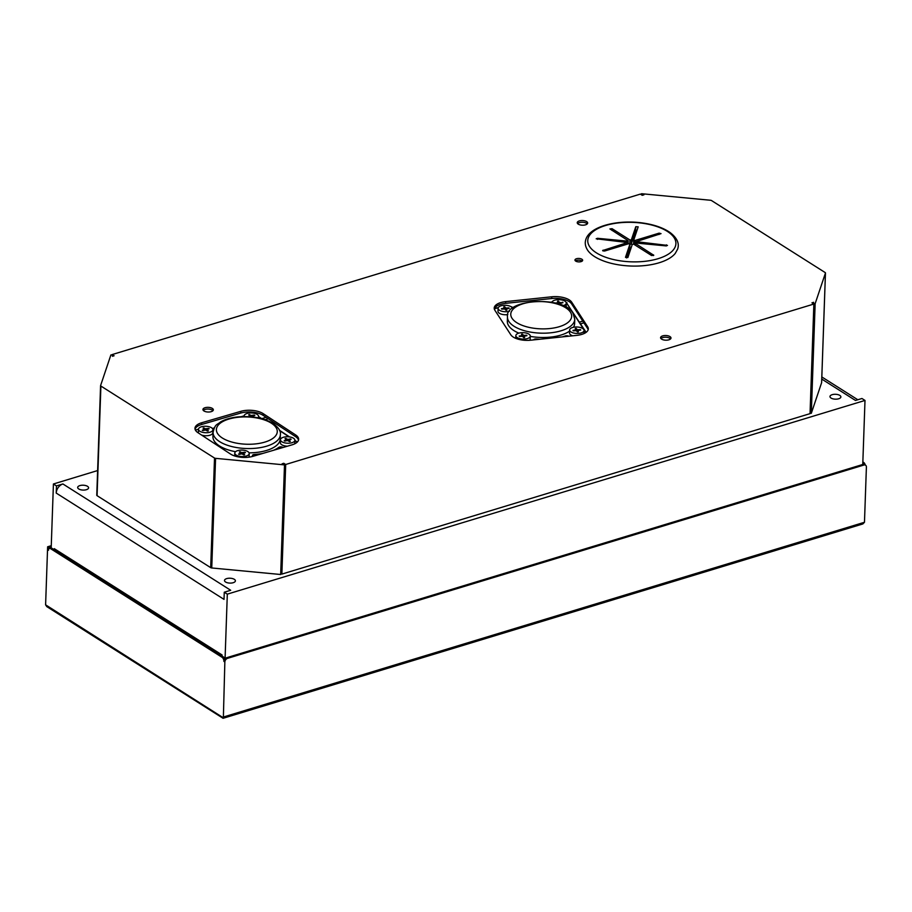 <?xml version="1.0" encoding="UTF-8"?>
<svg xmlns="http://www.w3.org/2000/svg" width="912" height="912" viewBox="0 0 912 912"><rect width="100%" height="100%" fill="white"/><g stroke="black" fill="none" stroke-linecap="round" stroke-linejoin="round"><path stroke-width="1.37" d="M235.547 451.691A33.676 15.082 -178 0 1 219.188 445.751A33.676 15.082 -178 0 1 212.929 436.574L213.077 432.277A33.676 15.082 2 0 0 219.336 441.454A33.676 15.082 2 0 0 256.739 448.134A33.676 15.082 2 0 0 280.383 434.625L280.235 438.923A33.676 15.082 -178 0 1 249.067 452.865M212.918 429.746A7.216 3.226 2 0 0 211.573 427.785A7.216 3.226 2 0 0 203.558 426.349A7.216 3.226 2 0 0 198.497 429.244A7.216 3.226 2 0 0 199.831 431.205A7.216 3.226 2 0 0 207.845 432.641A7.216 3.226 2 0 0 212.918 429.746L212.815 432.755A7.216 3.226 -178 0 1 208.962 435.457A7.216 3.226 -178 0 1 201.62 435.092M198.611 433.12A7.216 3.226 -178 0 1 198.383 432.254L198.497 429.244L195.385 430.076L198.497 429.153M249.215 453.572A7.216 3.226 2 0 0 247.87 451.6A7.216 3.226 2 0 0 239.856 450.175A7.216 3.226 2 0 0 234.794 453.059A7.216 3.226 2 0 0 236.128 455.031A7.216 3.226 2 0 0 244.154 456.456A7.216 3.226 2 0 0 249.215 453.572L249.113 456.581A7.216 3.226 -178 0 1 248.965 457.163M294.884 440.245A7.216 3.226 2 0 0 293.539 438.273A7.216 3.226 2 0 0 285.524 436.848A7.216 3.226 2 0 0 280.451 439.732A7.216 3.226 2 0 0 281.797 441.704A7.216 3.226 2 0 0 289.811 443.141A7.216 3.226 2 0 0 294.884 440.245L294.77 443.255A7.216 3.226 -178 0 1 294.61 443.87M287.348 446.219A7.216 3.226 -178 0 1 281.694 444.714A7.216 3.226 -178 0 1 280.349 442.742L280.451 439.732M290.324 441.362A3.933 1.756 -178 0 1 289.537 441.59L287.474 440.507L284.783 441.1A3.933 1.756 -178 0 1 284.213 440.724L286.505 439.869L285.011 438.615A3.933 1.756 -178 0 1 285.798 438.387L287.861 439.47L290.552 438.877A3.933 1.756 -178 0 1 291.122 439.253L288.83 440.108L290.324 441.362M288.933 441.214L288.956 440.428M288.796 441.123L288.83 440.108M288.511 440.941L288.568 439.436M287.827 440.599L287.861 439.47M287.2 440.519L287.234 439.299M285.775 439.139L285.798 438.387M286.482 440.621L286.505 439.869M286.129 440.724L286.151 440.143M250.891 416.704L250.937 415.484L254.254 415.063A3.933 1.756 -178 0 1 254.824 415.427L252.533 416.294L253.365 417.092M249.478 415.325L249.5 414.572L250.937 415.484M250.184 416.773L248.702 414.8A3.933 1.756 -178 0 1 249.5 414.572M249.842 416.75L250.207 416.054M248.68 416.681L249.854 416.317M251.894 416.921L250.276 416.784M252.51 416.989L252.533 416.294M252.225 416.955L252.271 415.621M251.518 416.784L251.564 415.655M257.834 417.787A7.216 3.226 2 0 0 258.575 416.419A7.216 3.226 2 0 0 257.241 414.458A7.216 3.226 2 0 0 249.227 413.022A7.216 3.226 2 0 0 244.154 415.918A7.216 3.226 2 0 0 244.279 416.579M241.532 453.845L241.577 452.626L244.895 452.204A3.933 1.756 -178 0 1 245.453 452.58L243.162 453.435L244.667 454.689A3.933 1.756 -178 0 1 243.869 454.917L241.805 453.834L239.115 454.427A3.933 1.756 -178 0 1 238.545 454.051L240.836 453.196L239.343 451.942A3.933 1.756 -178 0 1 240.141 451.714L241.577 452.626M240.107 452.466L240.141 451.714M240.814 453.948L240.836 453.196M240.472 454.051L240.494 453.469M243.265 454.541L243.299 453.754M243.128 454.45L243.162 453.435M242.854 454.267L242.9 452.762M242.159 453.925L242.193 452.797M205.234 430.031L205.28 428.811L208.597 428.389A3.933 1.756 -178 0 1 209.156 428.754L206.864 429.62L208.369 430.863A3.933 1.756 -178 0 1 207.571 431.102L205.508 430.008L202.817 430.612A3.933 1.756 -178 0 1 202.247 430.236L204.539 429.381L203.045 428.127A3.933 1.756 -178 0 1 203.843 427.899L205.28 428.811M203.809 428.651L203.843 427.899M204.516 430.133L204.539 429.381M204.174 430.225L204.185 429.643M206.967 430.715L207.001 429.94M206.83 430.635L206.864 429.62M206.545 430.453L206.602 428.948M205.861 430.111L205.895 428.982M518.848 333.131A33.676 15.082 -178 0 1 508.702 325.766A33.676 15.082 -178 0 1 507.323 321.206L507.471 316.909A33.676 15.082 2 0 0 508.85 321.457A33.676 15.082 2 0 0 545.695 333.154A33.676 15.082 2 0 0 574.777 319.257L573.01 313.272C564.277 295.568 504.45 298.874 507.471 316.909M574.777 319.257L574.617 323.555A33.676 15.082 -178 0 1 573.42 327.283M569.59 331.113A33.676 15.082 -178 0 1 530.26 336.38M572.69 335.798A7.216 3.226 -178 0 1 569.829 333.963A7.216 3.226 -178 0 1 569.533 332.983L569.635 329.973A7.216 3.226 2 0 0 569.932 330.953A7.216 3.226 2 0 0 577.82 333.45A7.216 3.226 2 0 0 584.056 330.475A7.216 3.226 2 0 0 583.76 329.494A7.216 3.226 2 0 0 575.86 326.998A7.216 3.226 2 0 0 569.635 329.973M584.056 330.475L583.954 333.484A7.216 3.226 -178 0 1 583.942 333.598M563.046 305.68A7.216 3.226 2 0 0 566.295 303.126L566.192 306.136A7.216 3.226 -178 0 1 565.85 307.07M530.271 336.118A7.216 3.226 2 0 0 529.975 335.137A7.216 3.226 2 0 0 522.086 332.641A7.216 3.226 2 0 0 515.85 335.616A7.216 3.226 2 0 0 516.146 336.596A7.216 3.226 2 0 0 524.047 339.093A7.216 3.226 2 0 0 530.271 336.118L530.168 339.127A7.216 3.226 -178 0 1 529.621 340.29M507.836 314.606A7.216 3.226 -178 0 1 498.283 312.246A7.216 3.226 -178 0 1 497.986 311.266L498.1 308.256A7.216 3.226 2 0 0 498.397 309.236A7.216 3.226 2 0 0 509.5 311.254M503.732 306.854A3.933 1.756 -178 0 1 504.667 306.751L505.864 308.062L508.907 307.903A3.933 1.756 -178 0 1 509.181 308.336L506.342 308.792L506.878 310.171A3.933 1.756 -178 0 1 505.943 310.262L504.746 308.963L501.714 309.111A3.933 1.756 -178 0 1 501.429 308.689L504.268 308.233L503.732 306.854M504.587 308.94L504.667 306.751M504.336 308.917L504.382 307.914M504.245 308.917L504.268 308.233M506.194 310.251L506.24 309.111M506.559 308.712L506.582 308.131M505.795 310.057L505.864 308.062M505.339 309.385L505.396 307.811M512.441 308.245A7.216 3.226 2 0 0 512.225 307.789A7.216 3.226 2 0 0 504.325 305.281A7.216 3.226 2 0 0 498.1 308.256M523.705 337.622L522.496 336.311L519.464 336.471A3.933 1.756 -178 0 1 519.19 336.049L522.029 335.582L521.493 334.214A3.933 1.756 -178 0 1 522.428 334.111L523.625 335.422L526.657 335.263A3.933 1.756 -178 0 1 526.942 335.684L524.092 336.152L524.639 337.52A3.933 1.756 -178 0 1 523.705 337.622M523.955 337.6L523.99 336.46M524.309 336.072L524.332 335.491M523.556 337.406L523.625 335.422M523.089 336.745L523.146 335.16M522.348 336.3L522.428 334.111M522.097 336.277L522.131 335.274M522.006 336.266L522.029 335.582M559.512 304.312L558.52 303.32L556.445 303.388M559.979 304.471L560.014 303.468L560.663 304.528A3.933 1.756 -178 0 1 560.276 304.585M562.67 302.727L562.681 302.26A3.933 1.756 -178 0 1 562.966 302.693L560.014 303.468M560.333 303.069L562.681 302.26M559.58 304.334L559.649 302.419L560.356 302.488M559.124 303.742L559.649 302.419M558.372 303.308L558.452 301.12L559.17 302.168M558.121 303.286L557.517 301.211A3.933 1.756 -178 0 1 558.452 301.12M558.03 303.274L558.155 302.271M557.494 303.286L558.053 302.59M555.226 303.069A3.933 1.756 -178 0 1 555.214 303.046L557.517 302.784M566.295 303.126A7.216 3.226 2 0 0 565.999 302.146A7.216 3.226 2 0 0 558.406 299.638A7.216 3.226 2 0 0 551.908 302.351M577.478 331.979L576.281 330.668L573.249 330.828A3.933 1.756 -178 0 1 572.975 330.406L575.814 329.939L575.267 328.571A3.933 1.756 -178 0 1 576.202 328.468L577.41 329.779L580.442 329.62A3.933 1.756 -178 0 1 580.716 330.041L577.877 330.509L578.425 331.877A3.933 1.756 -178 0 1 577.478 331.979M577.729 331.968L577.775 330.817M578.094 330.429L578.117 329.848M577.342 331.763L577.41 329.779M576.874 331.102L576.931 329.528M576.133 330.657L576.202 328.468M575.882 330.634L575.917 329.631M575.78 330.623L575.814 329.939M626.578 257.925L629.782 248.315M634.672 244.804L635.482 244.576M629.93 244.359L631.207 244.154L635.641 230.987L636.941 230.565M628.06 243.196L628.847 243.686M627.228 241.11L627.992 240.563L609.911 228.935L612.077 228.684L629.918 239.981L631.355 239.856L635.789 226.689L638.183 226.849L633.726 240.13L635.003 240.46L659.114 233.141L661.029 233.632L636.109 241.646L667.481 245.408L666.102 245.898L636.439 243.082L635.675 243.629L653.756 255.269L651.578 255.52L633.749 244.211L632.301 244.336L627.878 257.503L625.484 257.344L629.941 244.063L628.664 243.732L604.553 251.051L602.638 250.561L627.559 242.546L596.186 238.784L597.565 238.306L627.228 241.11L627.182 242.239M530.727 340.199L576.829 335.365A16.04 7.182 2 0 0 588.297 328.913A16.04 7.182 2 0 0 587.647 326.735L571.71 302.191A16.04 7.182 2 0 0 551.783 296.788L505.693 301.621A16.04 7.182 2 0 0 494.213 308.074A16.04 7.182 2 0 0 494.874 310.251L510.811 334.795A16.04 7.182 2 0 0 530.727 340.199M588.16 329.768A16.04 7.182 2 0 0 587.579 328.457L571.642 303.913A16.04 7.182 2 0 0 551.726 298.509L505.624 303.343A16.04 7.182 2 0 0 494.304 308.94M230.519 454.051A16.04 7.182 2 0 0 252.875 456.353L291.931 444.874A16.04 7.182 2 0 0 298.646 439.333A16.04 7.182 2 0 0 295.67 434.967L263.18 413.638A16.04 7.182 2 0 0 240.825 411.335L201.677 422.758A16.04 7.182 2 0 0 194.963 428.309A16.04 7.182 2 0 0 197.938 432.676L230.519 454.051M298.498 440.188A16.04 7.182 2 0 0 295.613 436.677L263.112 415.359A16.04 7.182 2 0 0 240.757 413.056L201.62 424.479A16.04 7.182 2 0 0 195.054 429.176M212.941 410.708A5.21 2.337 2 0 0 212.257 410.126A5.21 2.337 2 0 0 207.446 409.066A5.21 2.337 2 0 0 203.262 410.377M203.946 410.959A5.21 2.337 2 0 0 209.726 411.95A5.21 2.337 2 0 0 213.34 409.864A5.21 2.337 2 0 0 212.325 408.405A5.21 2.337 2 0 0 206.545 407.413A5.21 2.337 2 0 0 202.931 409.499A5.21 2.337 2 0 0 203.946 410.959M670.594 338.888A5.21 2.337 2 0 0 669.91 338.306A5.21 2.337 2 0 0 665.087 337.235A5.21 2.337 2 0 0 660.915 338.546M661.599 339.127A5.21 2.337 2 0 0 667.379 340.119A5.21 2.337 2 0 0 670.993 338.033A5.21 2.337 2 0 0 669.978 336.585A5.21 2.337 2 0 0 664.198 335.582A5.21 2.337 2 0 0 660.573 337.668A5.21 2.337 2 0 0 661.599 339.127M587.26 223.896A5.21 2.337 2 0 0 586.576 223.315A5.21 2.337 2 0 0 581.753 222.254A5.21 2.337 2 0 0 577.581 223.565M578.265 224.147A5.21 2.337 2 0 0 584.045 225.139A5.21 2.337 2 0 0 587.659 223.052A5.21 2.337 2 0 0 586.633 221.605A5.21 2.337 2 0 0 580.853 220.601A5.21 2.337 2 0 0 577.239 222.688A5.21 2.337 2 0 0 578.265 224.147M582.107 261.151A3.853 1.721 2 0 0 581.833 260.946A3.853 1.721 2 0 0 575.449 260.912M575.711 261.106A3.853 1.721 2 0 0 579.986 261.847A3.853 1.721 2 0 0 582.654 260.308A3.853 1.721 2 0 0 581.902 259.236A3.853 1.721 2 0 0 577.627 258.495A3.853 1.721 2 0 0 574.959 260.034A3.853 1.721 2 0 0 575.711 261.106M813.242 303.514L813.641 302.317L811.965 302.83L813.869 304.038L285.695 464.493L283.78 463.285L282.104 463.798L284.783 464.048L284.498 464.892L215.574 458.348A1.607 0.718 -178 0 1 214.514 458.041L100.901 386.061A1.607 0.718 -178 0 1 100.582 385.616A1.607 0.718 -178 0 1 100.605 385.525L110.899 354.916L112.803 355.099L112.404 356.284L114.08 355.771L112.176 354.563L640.349 194.108L642.265 195.316L643.94 194.815L641.261 194.552L641.546 193.709L710.471 200.252A1.607 0.718 -178 0 1 711.531 200.56L825.143 272.54A1.607 0.718 -178 0 1 825.463 272.984A1.607 0.718 -178 0 1 825.44 273.087L815.146 303.685L813.242 303.639M283.78 463.285L283.757 463.946M582.814 321.115L579.508 322.118M266.11 417.32L261.733 418.654M285.695 464.493L281.865 574.104L280.953 573.534M813.869 304.038L810.038 413.649L281.865 574.104M112.803 355.099L112.769 356.17M284.498 464.892L280.668 574.503L211.744 567.971A1.607 0.718 -178 0 1 210.695 567.652L97.071 495.672A1.607 0.718 -178 0 1 96.763 495.227A1.607 0.718 -178 0 1 96.775 495.136L100.594 385.708M284.783 464.048L280.668 574.503M815.146 303.685L811.315 413.307L810.061 413.182M821.621 382.504A1.607 0.718 -178 0 1 821.632 382.607A1.607 0.718 -178 0 1 821.609 382.698L811.315 413.307M675.233 253.433A46.124 20.657 -178 0 1 631.001 266.03A46.124 20.657 -178 0 1 587.75 250.378C585.265 246.616 584.649 242.934 585.892 239.343C589.996 226.108 618.211 219.279 643.37 223.087C654.554 224.762 663.491 227.932 670.149 232.583C680.5 240.574 678.266 246.992 677.627 249.147L675.233 253.433M222.927 717.163L864.473 522.28L866.4 467.115A3.203 2.28 122.4 0 0 865.545 465.188A3.203 2.28 122.4 0 0 863.926 465.029L227.533 658.35A3.203 2.28 122.4 0 0 224.854 661.998L223.36 717.824L45.6 604.827L46.763 606.594L223.052 718.28M864.473 522.28L862.843 523.944L223.098 718.291M45.6 604.827L47.629 546.79L51.266 545.684M865.545 465.188L864.587 464.584A3.203 2.28 122.4 0 0 862.969 464.425L226.575 657.746A3.203 2.28 -57.6 0 0 223.907 661.394A3.203 1.744 -106.9 0 0 222.095 657.324L50.491 548.602A3.203 1.744 -106.9 0 0 49.453 548.408A3.203 1.744 -106.9 0 0 48.484 550.267L48.575 547.394L51.232 546.596M49.453 548.408L50.741 548.009A3.203 1.744 73.1 0 1 51.779 548.215L50.491 548.602M51.779 548.215L223.383 656.936A3.203 1.744 73.1 0 1 224.854 658.988M862.82 462.68L863.641 462.43A3.203 1.744 73.1 0 1 865.271 465.017M863.573 464.322A3.203 1.744 -106.9 0 0 862.809 463.205M863.641 462.43L862.855 461.939M48.575 547.394L47.629 546.79M838.664 398.783A5.449 2.44 2 0 0 840.875 396.914A5.449 2.44 2 0 0 837.911 394.622A5.449 2.44 2 0 0 832.177 394.679A5.449 2.44 2 0 0 829.977 396.538A5.449 2.44 2 0 0 832.93 398.829A5.449 2.44 2 0 0 838.664 398.783M86.366 489.698A5.449 2.44 2 0 0 88.578 487.84A5.449 2.44 2 0 0 85.614 485.549A5.449 2.44 2 0 0 79.891 485.594A5.449 2.44 2 0 0 77.68 487.453A5.449 2.44 2 0 0 80.632 489.744A5.449 2.44 2 0 0 86.366 489.698M233.187 582.711A5.449 2.44 2 0 0 235.399 580.853A5.449 2.44 2 0 0 232.446 578.561A5.449 2.44 2 0 0 226.712 578.607A5.449 2.44 2 0 0 224.5 580.477A5.449 2.44 2 0 0 227.464 582.768A5.449 2.44 2 0 0 233.187 582.711M54.241 549.776L54.287 548.671A6.737 4.788 122.4 0 0 54.344 549.845M54.287 548.671L222.083 654.976L222.038 656.081M56.476 485.914L62.894 483.964A8.014 5.7 122.4 0 0 56.225 493.084L56.476 485.914L53.42 483.987L97.618 470.558M62.894 483.964L230.69 590.269L224.272 592.219L224.021 599.378L56.225 493.084M862.763 464.493L864.998 400.436L861.943 398.498L855.502 400.459L821.758 379.073M51.186 547.987L53.42 483.987M224.272 592.219L227.316 594.145L225.07 658.738M864.998 400.436L227.316 594.145M265.096 419.68L268.242 418.722M580.613 323.828L583.919 322.825M278.89 448.704A38.486 17.225 2 0 0 279.551 448.248L279.539 448.522M253.251 456.137A1.607 0.718 -178 0 1 254.505 455.555A38.486 17.225 2 0 0 255.953 455.453M262.759 453.446A37.677 16.872 -178 0 1 254.368 454.484L254.494 455.875M282.492 447.655A0.798 0.581 -56.7 0 1 282.914 447.37A2.405 1.072 2 0 0 280.862 446.857A2.405 1.072 2 0 0 278.89 447.325A0.798 0.616 -125.8 0 1 279.551 448.248A1.607 0.718 -178 0 1 280.862 447.94A1.607 0.718 -178 0 1 281.375 447.974M254.368 454.484A2.405 1.072 2 0 0 252.909 456.125L253.137 456.274M278.89 447.325A37.677 16.872 -178 0 1 273.623 450.254M213.602 428.48A0.798 0.616 54.2 0 1 214.172 428.161M212.53 428.64A2.405 1.072 2 0 0 214.115 428.275M258.563 416.795L261.22 418.54M279.665 430.635L289.15 436.871M294.861 440.621L297.209 442.149M241.84 416.636L244.154 415.963M271.616 423.35A30.461 13.646 -178 0 1 264.514 442.195A30.461 13.646 -178 0 1 222.038 437.817A30.461 13.646 -178 0 1 229.151 418.984A30.461 13.646 -178 0 1 271.616 423.35M567.025 302.921A0.798 0.684 147 0 0 566.945 302.773L566.945 302.773A0.798 0.684 147 0 0 566.306 302.488L585.823 332.561M513.068 307.777A0.798 0.684 147 0 0 512.373 307.401L512.761 307.994M510.959 306.66A2.405 1.072 -178 0 1 512.373 307.401M497.2 307.868L498.203 307.754M494.543 309.647A4.013 1.79 -178 0 1 497.393 307.846M536.233 339.617L536.336 339.002A2.405 1.072 2 0 0 533.645 339.891M565.645 336.539L565.223 335.969A37.677 16.872 -178 0 1 562.282 336.893M540.018 339.23A37.677 16.872 -178 0 1 536.336 339.002M568.655 336.22A2.405 1.072 2 0 0 565.223 335.969M551.122 302.214L551.988 302.123M512.02 318.277A30.461 13.646 -178 0 1 532.574 301.883A30.461 13.646 -178 0 1 570.422 312.155A30.461 13.646 -178 0 1 549.868 328.537A30.461 13.646 -178 0 1 512.02 318.277M588.24 237.964A44.095 19.745 -178 0 1 638.343 222.745A44.095 19.745 -178 0 1 675.427 246.229A44.095 19.745 -178 0 1 625.324 261.448A44.095 19.745 -178 0 1 588.24 237.964M597.531 239.389L597.565 238.306M627.182 244.177L627.228 242.82M603.094 251.005L603.128 250.15M629.782 248.406L629.93 244.108M653.494 255.577L653.516 254.927M635.618 245.396L635.675 243.629M666.421 245.898L666.455 244.838M636.758 243.105L636.793 242.022M659.068 234.498L659.114 233.141M634.855 244.758L635.003 240.46M633.726 240.13L633.589 244.142L633.737 240.175M635.641 230.987L635.789 226.689M631.207 244.154L631.355 239.856M629.782 243.846L629.918 239.981M612.02 230.451L612.077 228.684M505.693 301.621L505.624 303.343M551.783 296.788L551.726 298.509M571.71 302.191L571.642 303.913M587.647 326.735L587.579 328.457M201.677 422.758L201.62 424.479M240.825 411.335L240.757 413.056M263.18 413.638L263.112 415.359M295.67 434.967L295.613 436.677M100.901 386.061L97.071 495.672M214.514 458.041L210.695 567.652M215.574 458.348L211.744 567.971M825.44 273.087L821.609 382.698M223.383 656.936L222.095 657.324M226.575 657.746L227.533 658.35M223.907 661.394L224.854 661.998M862.969 464.425L863.926 465.029M212.462 428.56L214.331 427.853M280.383 434.625C280.999 431.365 278.627 427.66 273.281 423.533C263.716 417.901 251.78 415.712 237.473 416.966C230.656 417.719 224.979 419.395 220.465 421.982C217.181 425.083 215.255 423.293 213.077 432.277M258.529 417.924L258.575 416.419M234.692 455.977L234.794 453.059M244.131 416.579L244.154 415.918M244.165 415.826L241.327 416.659M297.346 442.024L294.872 440.393M289.583 436.928L279.528 430.327M261.79 418.688L258.575 416.579M586.142 332.333L565.645 301.712M513.08 307.766L510.731 306.535M498.237 307.663L494.327 308.872M515.759 338.352L515.85 335.616M552.022 302.02L550.78 302.146M627.502 244.085L627.559 242.546M629.793 248.36L629.941 244.063M635.447 245.294L635.516 243.401M636.063 243.082L636.109 241.646M628.037 243.926L628.151 240.791M100.582 385.616L96.763 495.227M825.463 272.984L821.632 382.607M821.826 376.952L857.816 399.752"/></g></svg>
